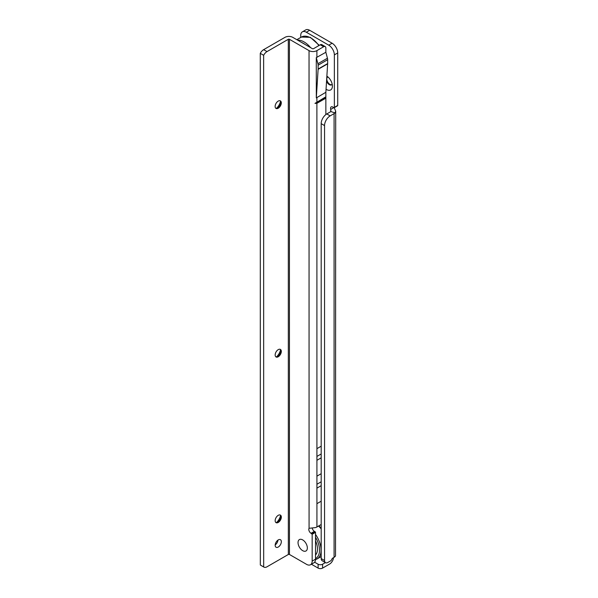 <?xml version="1.0" encoding="UTF-8"?>
<svg xmlns="http://www.w3.org/2000/svg" width="598" height="598" viewBox="0 0 598 598"><rect width="100%" height="100%" fill="white"/><g stroke="black" fill="none" stroke-linecap="round" stroke-linejoin="round"><path stroke-width="0.9" d="M326.867 76.14A8.32 4.806 60 0 1 332.398 86.112A8.32 4.806 60 0 1 326.508 89.513A8.32 4.806 60 0 1 326.052 89.222M328.145 77.127A4.358 2.519 -120 0 0 327.136 77.321A4.358 2.519 -120 0 0 326.777 77.605M326.56 81.104A4.358 2.519 -120 0 0 329.311 84.654A4.358 2.519 -120 0 0 331.494 84.871A4.358 2.519 -120 0 0 332.167 84.094M327.435 77.187A4.358 2.519 -120 0 0 327.106 80.745A4.358 2.519 -120 0 0 329.872 84.333A4.358 2.519 -120 0 0 331.755 84.677M314.6 562.195L318.106 564.22L318.106 568.1L311.401 564.228M325.402 562.591L322.591 564.22A3.169 1.831 180 0 1 318.106 564.22M333.505 557.657A5.546 3.207 -60 0 1 329.595 564.056L322.591 568.1A3.169 1.831 180 0 1 318.106 568.1M331.217 560.341L332.234 558.577A0.792 0.456 -60 0 1 332.63 558.158L334.08 557.321A5.546 3.207 0 0 0 335.515 555.886L335.702 111.176L335.007 112.902A5.546 3.207 180 0 1 334.08 113.62L330.156 115.885A7.924 4.575 120 0 0 324.55 125.587L324.55 560.498A4.754 2.743 120 0 0 325.536 562.673A4.754 2.743 120 0 0 327.913 562.434L330.821 560.76A0.792 0.456 120 0 0 331.217 560.341M300.727 37.45L300.727 35.469A7.924 4.575 60 0 1 302.371 31.844A7.924 4.575 60 0 1 306.333 32.232L328.751 45.179A7.924 4.575 60 0 1 334.357 54.889L334.357 107.371A0.792 0.456 60 0 1 334.043 107.775L332.787 107.049A3.169 1.831 -120 0 0 331.202 106.893A3.169 1.831 -120 0 0 330.716 109.427L330.851 111.572A0.792 0.456 180 0 1 330.716 111.677L326.792 113.941A7.924 4.575 120 0 0 321.186 123.651L321.186 558.554A4.754 2.743 120 0 0 322.173 560.73L325.536 562.673M302.371 31.844L305.735 29.9A7.924 4.575 60 0 1 309.697 30.296L332.114 43.235A7.924 4.575 60 0 1 337.721 52.945L337.721 105.427A0.792 0.456 60 0 1 337.407 105.831M334.08 107.483L330.716 109.427L330.716 111.677M330.948 111.176L330.851 111.572L335.007 112.902M334.222 107.722L335.702 111.176M280.103 100.763A4.358 2.519 -60 0 1 280.739 102.564L280.739 102.564A4.358 2.519 -60 0 1 277.659 107.902A4.358 2.519 -60 0 1 275.775 108.253M276.493 108.313A8.32 4.806 120 0 0 280.507 101.346M280.118 349.292A4.358 2.519 -60 0 1 280.761 351.093L280.761 351.093A4.358 2.519 -60 0 1 277.681 356.43A4.358 2.519 -60 0 1 275.798 356.782M276.508 356.842A8.32 4.806 120 0 0 280.529 349.875M280.133 514.975A4.358 2.519 -60 0 1 280.776 516.777L280.776 516.777A4.358 2.519 -60 0 1 277.696 522.121A4.358 2.519 -60 0 1 275.813 522.465M276.523 522.525A8.32 4.806 120 0 0 280.544 515.558M302.693 550.661A6.578 3.797 60 0 1 298.036 542.603A6.578 3.797 60 0 1 302.693 539.912L302.693 539.912A6.578 3.797 60 0 1 307.342 547.97A6.578 3.797 60 0 1 302.693 550.661A6.578 3.797 -120 0 0 307.342 547.97A6.578 3.797 -120 0 0 302.693 539.912L302.693 539.912A6.578 3.797 -120 0 0 298.036 542.603A6.578 3.797 -120 0 0 302.693 550.661M278.257 539.919A4.358 2.519 120 0 0 275.409 543.761A4.358 2.519 120 0 0 276.074 547.252A4.358 2.519 120 0 0 278.257 547.035A4.358 2.519 120 0 0 281.105 543.193A4.358 2.519 120 0 0 280.432 539.702A4.358 2.519 120 0 0 278.257 539.919M278.22 101.107A4.358 2.519 120 0 0 275.372 104.949A4.358 2.519 120 0 0 276.037 108.44A4.358 2.519 120 0 0 278.22 108.223A4.358 2.519 120 0 0 281.067 104.388A4.358 2.519 120 0 0 280.402 100.89A4.358 2.519 120 0 0 278.22 101.107M278.242 349.636A4.358 2.519 120 0 0 275.394 353.478A4.358 2.519 120 0 0 276.059 356.969A4.358 2.519 120 0 0 278.242 356.759A4.358 2.519 120 0 0 281.09 352.917A4.358 2.519 120 0 0 280.417 349.419A4.358 2.519 120 0 0 278.242 349.636M278.249 515.319A4.358 2.519 120 0 0 275.401 519.161A4.358 2.519 120 0 0 276.074 522.659A4.358 2.519 120 0 0 278.249 522.443A4.358 2.519 120 0 0 281.097 518.601A4.358 2.519 120 0 0 280.432 515.11A4.358 2.519 120 0 0 278.249 515.319M316.32 97.915L316.29 57.625L317.912 63.717A4.911 2.841 -120 0 1 318.121 65.204L318.121 69.062A4.911 2.841 -120 0 1 318.114 69.338L316.32 97.915L325.858 92.286L325.858 96.809L314.967 103.379L316.888 103.327L325.858 98.154L325.858 96.809M318.121 65.204L327.652 59.703A4.911 2.841 -120 0 0 327.442 58.215L325.858 52.273L325.858 48.034A3.169 1.831 -60 0 0 325.2 46.584A3.169 1.831 -60 0 0 323.615 46.741L320.251 44.798L313.524 48.677A0.792 0.456 180 0 1 312.403 48.677L292.788 37.36A5.546 3.207 -0 0 0 284.94 37.36L263.643 49.656A6.339 3.663 -60 0 0 260.279 53.349L260.324 565.02L263.681 566.964L263.643 55.293L260.279 53.349M320.251 44.798A3.169 1.831 -60 0 1 321.836 44.641L325.2 46.584M325.858 114.569L325.858 98.154M318.114 69.338L327.644 63.837L325.858 92.286M327.644 63.837A4.911 2.841 -120 0 0 327.652 63.56L327.652 59.703M325.858 52.273L316.29 57.625M323.615 46.741L316.888 50.621A5.546 3.207 180 0 1 309.039 50.621L289.425 39.296A0.792 0.456 -0 0 0 288.303 39.296L267.007 51.592L263.643 49.656M321.186 524.424A7.924 4.575 -60 0 1 320.289 525.029L316.925 526.973A5.546 3.207 180 0 1 315.348 527.608L309.076 528.303A3.169 1.831 -120 0 0 311.042 533.281L312.163 534.291L312.163 561.111A7.924 4.575 60 0 1 310.519 564.736A7.924 4.575 60 0 1 306.557 564.348L289.462 554.481L289.425 39.296M275.185 544.913A4.358 2.519 120 0 0 277.958 540.106M260.721 565.252A6.339 3.663 -60 0 1 260.511 565.147A6.339 3.663 -60 0 1 260.324 565.02M289.462 554.481A0.792 0.456 180 0 0 288.341 554.481L267.044 566.777A6.339 3.663 -60 0 1 263.875 567.091A6.339 3.663 -60 0 1 263.681 566.964M263.643 55.293A6.339 3.663 -60 0 1 267.007 51.592M312.223 528.109A3.169 1.831 -120 0 0 314.406 531.338L315.527 532.347L315.527 559.167A7.924 4.575 60 0 1 313.883 562.8L310.519 564.736M315.31 531.861L311.947 533.805M321.186 501.206L316.925 503.673L316.918 448.657L321.186 446.19M316.918 476.158L321.186 473.698M314.967 103.379L325.521 97.287M315.527 540.794A15.062 8.693 60 0 1 317.486 549.039A15.062 8.693 60 0 1 315.527 555.019M322.591 564.22L322.591 568.1M321.186 558.554L324.55 560.498M321.186 123.651L324.55 125.587M326.792 113.941L330.156 115.885M334.08 557.321L334.08 113.62M334.357 107.371L337.721 105.427M306.333 32.232L309.697 30.296M328.751 45.179L332.114 43.235M334.357 54.889L337.721 52.945M318.884 45.59A19.024 10.981 -120 0 0 301.422 37.054L296.84 39.7M297.58 40.126A19.024 10.981 60 0 1 310.601 47.646M304.987 44.401A17.91 10.345 -120 0 0 301.624 42.458M316.888 97.459L316.888 101.981M316.888 50.621L316.888 57.453M316.925 503.673L316.925 526.973M316.888 103.327L316.918 448.657M288.341 554.481L288.303 39.296M309.039 50.621L309.076 528.303M312.163 534.291L315.527 532.347M312.163 561.111L315.527 559.167M314.406 531.338L311.042 533.281M316.918 460.31L321.186 457.844M316.925 484.253L321.186 481.794M316.925 488.14L321.186 485.673M316.918 456.424L321.186 453.964M317.912 63.717L327.442 58.215M318.121 69.062L327.652 63.56M315.527 554.533A14.494 8.365 -120 0 0 316.783 553.03M315.938 554.533A14.726 8.507 60 0 1 315.527 554.862M315.527 558.554A17.91 10.345 -120 0 0 319.504 550.205A17.91 10.345 -120 0 0 315.527 537.266M315.527 534.433A19.024 10.981 60 0 1 321.074 550.205A19.024 10.981 60 0 1 317.134 558.913L321.186 556.574M321.186 528.924A19.024 10.981 -120 0 0 318.532 526.038M334.192 107.737L337.556 105.794M319.287 45.358L310.325 37.33L301.422 37.054M263.875 567.091L260.511 565.147M318.913 525.821L321.186 528.213M315.512 559.601L317.134 558.913"/></g></svg>
